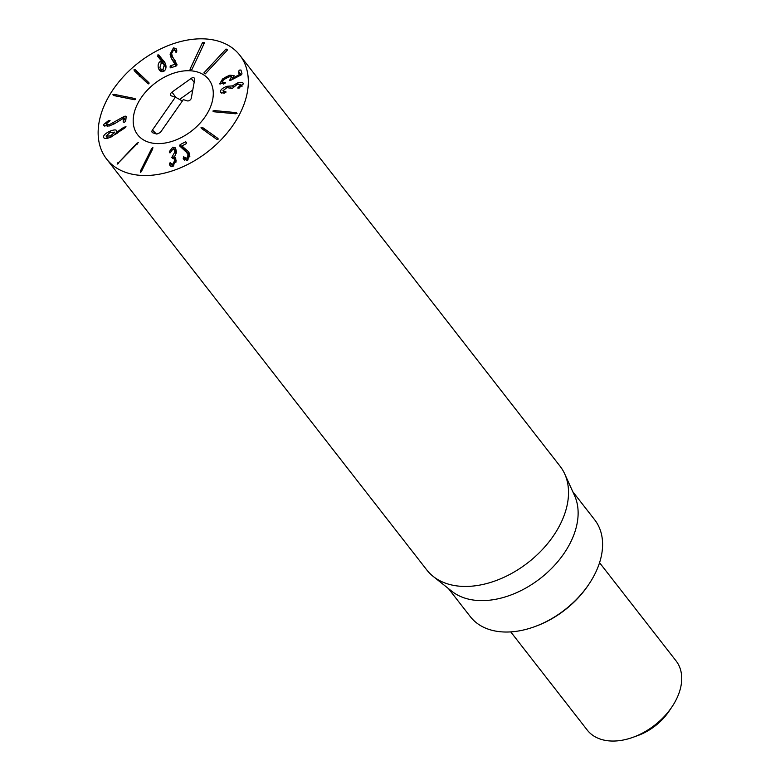 <?xml version="1.0" encoding="UTF-8"?>
<svg xmlns="http://www.w3.org/2000/svg" width="780" height="780" viewBox="0 0 780 780"><rect width="100%" height="100%" fill="white"/><g stroke="black" fill="none" stroke-linecap="round" stroke-linejoin="round"><path stroke-width="1.17" d="M204.555 42.608L191.987 69.391L189.989 69.274L202.556 42.49L204.555 42.608M202.556 42.49L203.843 44.138M227.516 49.939L205.316 73.846L203.863 72.93L226.064 49.023L227.516 49.939M226.064 49.023L227.107 50.368M219.687 83.85L222.602 78.946L226.102 76.908L229.886 75.182L234.068 75.592L233.064 77.893L239.187 74.724L238.475 71.292L239.557 70.103L240.952 70.015L242.014 73.895L240.971 75.016L231.085 80.126L229.573 80.301L231.631 77.025L229.174 76.791L223.694 79.609L221.92 82.085L225.527 82.475L224.464 83.674L219.443 83.362L220.077 84.191M224.464 82.436L225.098 83.255M221.92 82.085L223.402 84.094M233.201 79.034L231.504 76.752L233.249 79.004M230.363 79.16L231.104 80.116M233.064 77.893L233.737 78.751M229.886 75.182L230.88 76.46M222.602 78.946L223.333 79.872M220.418 91.553C220.681 89.554 222.856 87.808 226.951 86.317L232.576 85.888L237.393 83.011C241.108 81.841 243.077 82.144 243.311 83.918L238.885 88.179L237.685 88.004L240.776 84.805L237.256 84.347L232.255 88.442L226.922 87.633L222.953 90.724L226.102 91.991L224.25 93.181L220.74 92.557L220.418 91.553L221.627 93.103M226.102 91.991L225.157 91.709L225.781 92.518M222.953 90.724L224.543 93.103M231.601 88.588L230.812 87.574L231.338 88.579M242.093 86.2L240.611 84.298L241.956 86.327M238.641 87.106L239.333 88.004M237.393 83.011L238.222 84.074M243.019 83.002L243.311 83.918M232.576 85.888L233.551 87.136M232.508 85.907L233.532 87.223M226.951 86.317L227.78 87.38M213.739 111.755L212.872 111.062L214.334 110.585L236.203 112.612L237.071 113.305L235.609 113.782L213.739 111.755L212.872 111.062M236.905 113.51L236.203 112.612L237.071 113.305M201.328 128.349L201.006 127.247L202.332 127.325L217.718 138.274L218.039 139.367L216.713 139.298L201.328 128.349L201.006 127.247M218.185 138.879L217.718 138.274L218.039 139.367M183.28 158.535L183.612 156.839L186.956 158.35L188.107 154.752L186.488 152.285L179.634 145.938L180.092 144.651L185.582 141.804L186.566 142.389L186.108 143.725L181.916 145.957L188.477 151.691L189.599 153.962L187.551 160.241L183.817 159.393L183.28 158.535L184.489 160.076M186.956 158.35L188.126 159.851M186.537 160.592L183.612 156.839L186.937 160.485M183.144 158.184L184.762 160.261M189.774 154.84L187.073 152.568L181.916 145.957M186.586 143.091L185.582 141.804L186.566 142.389M185.825 150.969L185.279 151.252M180.092 144.651L185.143 151.125M169.377 151.564L172.809 147.157L175.48 147.907L176.397 151.447L174.661 156.731L176.124 160.358L172.692 166.53L170.099 165.857L169.416 163.907L170.108 162.659L172.653 164.405L174.603 160.768L174.086 158.71L171.756 157.511L174.857 151.954L174.291 149.692L172.78 149.311L170.02 152.909L169.357 151.564L170.274 152.743M170.02 152.909L169.319 152.09L169.962 152.919M172.624 156.146L176.124 160.641M172.487 158.34L171.756 157.511M174.603 160.768L175.89 162.416M172.653 164.405L173.833 165.916M173.024 166.393L170.108 162.659L173.043 166.384M169.474 164.473L171.151 166.618M175.285 157.345L175.783 158.233M172.809 147.157L176.387 151.749M152.743 147.625L152.724 148.863L141.57 171.142L140.4 172.282L140.419 171.044L151.573 148.766L152.929 147.722M138.323 142.535L117.156 164.141L136.89 143.286L138.362 142.574M162.961 69.556L164.209 65.257L163.498 63.785L161.177 63.219L159.919 67.499L160.631 68.962L162.961 69.556L164.131 71.058M164.209 65.257L165.974 67.519M164.249 61.552L165.691 64.447C166.442 67.85 165.711 70.19 163.498 71.468L159.549 70.57L158.408 68.182C157.706 64.896 158.369 62.654 160.368 61.445L161.704 61.142L157.872 56.57L157.979 54.727L164.053 61.298M165.116 62.965L163.137 61.337L162.727 62.624M157.872 56.57L157.57 56.014M161.704 61.142L166.013 66.67M161.704 61.201L166.013 66.739M160.368 61.445L161.616 63.043M158.408 68.182L161.187 71.75M173.443 47.892L176.056 48.555L176.884 50.973L176.134 52.299L174.915 50.368L173.511 50.008L171.6 53.605L172.439 56.55L177.021 64.681L176.29 65.949L170.684 67.86L169.952 67.031L170.674 65.715L174.974 64.252L171.259 58.276L170.069 54.142L173.443 47.892L176.602 51.938M176.134 52.299L175.422 51.626L175.968 52.318M175.227 60.752L176.806 65.52M174.974 64.204L176.329 65.93M174.974 64.252L176.299 65.949M170.684 67.86L169.952 67.031M149.087 82.953L148.97 83.733L147.713 83.528L134.248 70.746L134.072 69.586L135.33 69.781L148.795 82.573L148.97 83.733M148.376 83.899L140.478 76.391L139.22 76.196M134.248 70.746L134.072 69.586M135.71 99.44L135.018 98.553L135.769 99.353L134.316 99.704L113.636 95.531L112.876 94.731L114.329 94.38L135.018 98.553L135.769 99.353M113.636 95.531L112.876 94.731M123.25 116.932L125.112 116.103L126.233 116.434L125.668 121.348L124.332 122.304L123.142 121.982L123.581 118.219L114.67 123.63L109.2 126.019L103.818 125.648L103.535 124.585L108.898 120.315L110.078 120.656L106.07 123.893L109.337 124.693L123.25 116.932L125.795 120.198M106.07 123.893L107.64 126.331M108.898 120.315L109.59 121.212M108.401 120.471L109.151 121.446M103.535 124.585L104.842 126.263M123.581 118.219L125.707 120.959M106.07 136.051L110.497 135.974L114.397 132.444L110.019 132.473L106.07 136.051L107.64 138.236M110.497 135.974L111.247 136.939M115.898 134.179L114.231 132.044L115.811 134.248M123.913 127.208L126.028 126.779L125.307 127.657L110.682 137.192C106.314 138.928 103.935 138.908 103.545 137.143C103.409 135.262 105.553 133.282 109.98 131.196C114.172 129.538 116.473 129.519 116.893 131.128L116.581 132.337L123.913 127.208L124.634 128.125M116.581 132.337L117.283 133.224M116.513 132.327L117.234 133.253M109.98 131.196L110.75 132.191M116.649 130.562L116.893 131.128M103.828 137.806L104.413 138.245M148.649 175.432A84.445 56.394 142.1 0 1 106.626 159.061A84.445 56.394 142.1 0 1 138.567 62.673A84.445 56.394 142.1 0 1 239.84 55.253A84.445 56.394 142.1 0 1 230.071 129.295A84.445 56.394 142.1 0 1 148.649 175.432M186.342 70.746A45.035 30.079 142.1 0 1 208.757 79.472A45.035 30.079 142.1 0 1 191.714 130.884A45.035 30.079 142.1 0 1 137.709 134.833A45.035 30.079 142.1 0 1 142.916 95.345A45.035 30.079 142.1 0 1 186.342 70.746M534.085 626.876L535.314 626.428A76.001 50.758 -37.9 0 0 588.257 585.185L588.988 584.093A78.809 52.63 142.1 0 1 534.085 626.876A78.809 52.63 142.1 0 1 509.564 631.956A78.809 52.63 142.1 0 1 470.34 616.678L448.451 588.578M572.783 491.692L594.672 519.792A78.809 52.63 142.1 0 1 588.988 584.093M564.691 473.879L574.548 495.573A78.809 52.63 142.1 0 1 540.394 578.35A78.809 52.63 142.1 0 1 451.776 591.23L433.144 576.371A84.445 56.394 -37.9 0 0 468.848 586.365A84.445 56.394 -37.9 0 0 546.195 545.288A84.445 56.394 -37.9 0 0 564.691 473.879A84.445 56.394 -37.9 0 0 560.04 466.186L239.84 55.253M106.626 159.061L426.826 569.995A84.445 56.394 -37.9 0 0 433.144 576.371M152.431 130.036L175.393 97.149L171.434 95.901A2.818 1.882 142.1 0 1 171.093 95.745A2.818 1.882 142.1 0 1 171.951 92.128L191.197 78.38A2.818 1.882 142.1 0 1 194.649 78.643A2.818 1.882 142.1 0 1 194.688 79.472L191.275 98.183A2.818 1.882 142.1 0 1 187.278 100.864L183.32 99.626L160.349 132.512L156.839 134.082L152.88 132.844A2.818 1.882 142.1 0 1 152.529 132.688A2.818 1.882 142.1 0 1 152.431 130.036L156.322 133.926M191.197 78.38L194.161 82.329M192.757 90.032L179.566 99.45M175.393 97.149L182.364 100.99M141.55 97.227A45.035 30.079 142.1 0 1 208.757 79.472A45.035 30.079 142.1 0 1 191.714 130.884A45.035 30.079 142.1 0 1 137.709 134.833A45.035 30.079 142.1 0 1 141.55 97.227M599.557 562.692L676.065 660.884A56.297 37.596 142.1 0 1 671.999 706.817A56.297 37.596 142.1 0 1 632.785 737.373A56.297 37.596 142.1 0 1 615.274 741A56.297 37.596 142.1 0 1 587.252 730.08L510.744 631.888M632.785 737.373L637.718 735.599A45.035 30.079 -37.9 0 0 669.084 711.155L671.999 706.817M238.475 71.292L241.244 74.861M239.353 74.548L240.074 75.475M239.187 74.724L239.86 75.592M226.102 76.908L226.834 77.854M214.334 110.585L215.358 111.901M202.332 127.325L205.374 131.225M188.107 154.752L189.784 156.897M187.327 150.501L189.238 152.958M174.857 151.954L176.153 153.621M172.497 156.195L176.114 160.836M169.416 163.907L171.58 166.686M151.573 148.766L152.305 149.701M140.419 171.044L141.082 171.893M136.89 143.286L137.504 144.066M117.77 162.805L118.375 163.585M158.818 54.961L163.966 61.571M157.979 54.727L163.137 61.337M170.069 54.142L174.281 59.543M171.259 58.276L176.407 64.886M170.674 65.715L172 67.412M135.33 69.781L140.478 76.391M114.329 94.38L115.528 95.92M125.112 116.103L126.126 117.4M113.227 122.996L114.026 124.01M109.337 124.693L110.165 125.746M171.951 92.128L175.948 97.451M187.307 153.143L189.842 156.39M174.291 149.692L176.348 152.334M174.086 158.71L176.075 161.265M162.796 71.74L160.631 68.962M166.013 67.002L163.498 63.785M174.915 50.368L176.339 52.192"/></g></svg>
